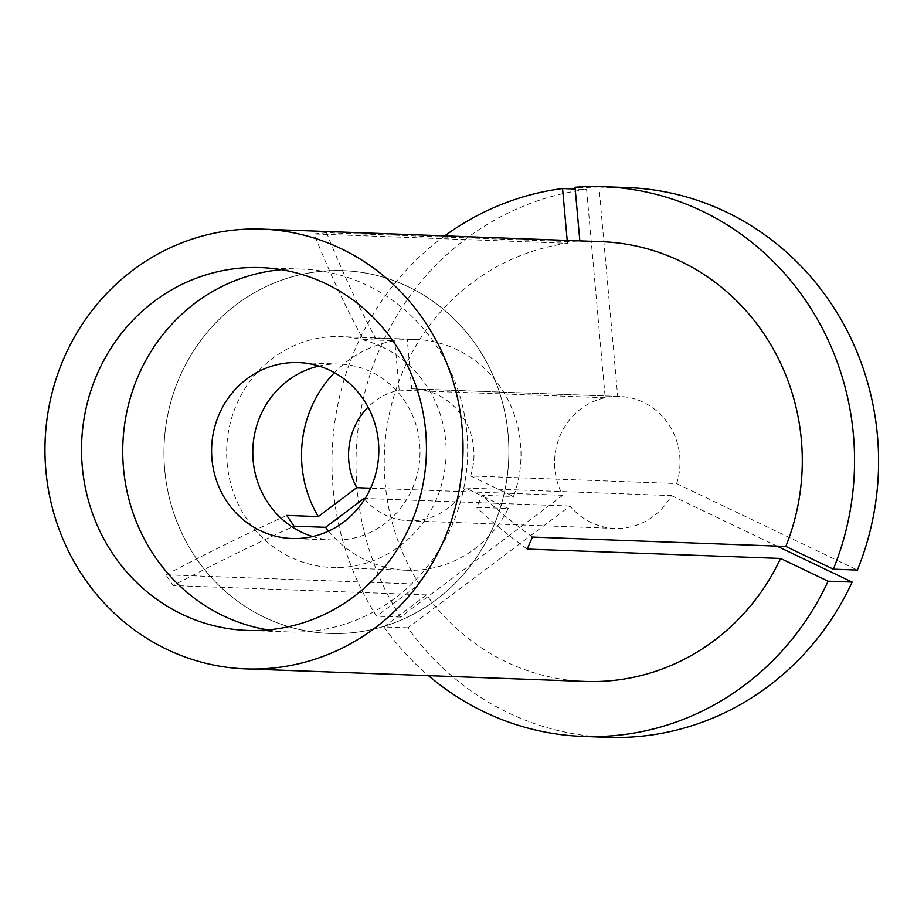 <?xml version="1.0" encoding="UTF-8"?>
<svg xmlns="http://www.w3.org/2000/svg" width="924" height="924" viewBox="0 0 924 924"><rect width="100%" height="100%" fill="white"/><g stroke="black" fill="none" stroke-linecap="round" stroke-linejoin="round"><path stroke-width="0.69" stroke-dasharray="4.62 3.46" d="M408.281 286.775A181.531 172.453 -87.9 0 0 343.116 270.651A181.531 172.453 -87.9 0 0 168.665 410.579A181.531 172.453 -87.9 0 0 264.541 617.347A181.531 172.453 -87.9 0 0 329.706 633.471A181.531 172.453 -87.9 0 0 504.158 493.543A181.531 172.453 -87.9 0 0 408.281 286.775A181.531 172.453 -87.9 0 0 343.116 270.651A181.531 172.453 -87.9 0 0 168.665 410.579A181.531 172.453 -87.9 0 0 264.541 617.347A181.531 172.453 -87.9 0 0 329.706 633.471A181.531 172.453 -87.9 0 0 504.158 493.543A181.531 172.453 -87.9 0 0 408.281 286.775M627.465 187.584A275.052 261.284 -87.9 0 0 599.087 188.161L617.706 396.442A66.008 62.705 -87.9 0 1 619.738 396.477A66.008 62.705 -87.9 0 1 676.634 483.575L470.605 475.964L513.478 496.477A115.523 109.737 -87.9 0 0 456.999 349.642A115.523 109.737 -87.9 0 0 415.534 339.385A115.523 109.737 -87.9 0 0 407.253 339.408L375.722 338.242L363.236 339.535L394.767 340.69A115.523 109.737 -87.9 0 0 334.43 372.661M328.574 531.104A115.523 109.737 -87.9 0 0 365.534 560.013A115.523 109.737 -87.9 0 0 406.999 570.27A115.523 109.737 -87.9 0 0 508.258 508.5L476.715 507.334L481.947 495.31L513.478 496.477M382.143 346.87A115.523 109.737 -87.9 0 0 340.679 336.625A115.523 109.737 -87.9 0 0 229.66 425.664A115.523 109.737 -87.9 0 0 290.667 557.241A115.523 109.737 -87.9 0 0 332.143 567.498A115.523 109.737 -87.9 0 0 443.15 478.459A115.523 109.737 -87.9 0 0 382.143 346.87M607.137 737.306A275.052 261.284 -87.9 0 1 508.408 712.889A275.052 261.284 -87.9 0 1 407.923 627.823L570.05 506.029A66.008 62.705 -87.9 0 0 591.164 522.545A66.008 62.705 -87.9 0 0 614.864 528.413A66.008 62.705 -87.9 0 0 671.413 495.599L465.373 487.976L508.258 508.5M364.691 499.214A66.008 62.705 -87.9 0 0 385.135 514.934A66.008 62.705 -87.9 0 0 408.824 520.789A66.008 62.705 -87.9 0 0 465.373 487.976M407.923 627.823L383.887 626.934A275.052 261.284 -87.9 0 0 428.47 675.652M383.887 626.934L426.518 594.906A220.039 209.032 -87.9 0 0 506.144 661.907A220.039 209.032 -87.9 0 0 585.135 681.438M601.397 241.672A220.039 209.032 -87.9 0 0 579.949 242.03L326.553 232.663L314.068 233.957A858.142 265.673 84.1 0 0 363.236 339.535M567.197 240.402L567.463 243.324L314.068 233.957M567.463 243.324A220.039 209.032 -87.9 0 0 419.253 584.176L165.858 574.809L173.123 585.539A858.142 163.536 -34.1 0 1 294.017 526.149M426.518 594.906L173.123 585.539M444.733 235.874A275.052 261.284 -87.9 0 0 376.622 616.192L419.253 584.176M586.601 189.443A275.052 261.284 -87.9 0 0 400.658 617.082L562.785 495.299A66.008 62.705 -87.9 0 1 605.22 397.724L586.601 189.443L575.213 189.027M400.658 617.082L376.622 616.192M671.413 495.599L776.969 546.107M562.785 495.299L370.639 488.195M605.22 397.724L399.18 390.101A66.008 62.705 -87.9 0 0 368.099 407.126M570.05 506.029L365.165 498.463M399.18 390.101L394.767 340.69M579.845 240.875L579.949 242.03M599.087 188.161L575.051 187.272M676.634 483.575L857.38 570.062M470.605 475.964A66.008 62.705 -87.9 0 0 413.709 388.865A66.008 62.705 -87.9 0 0 411.665 388.819L407.253 339.408M617.706 396.442L411.665 388.819M532.432 537.063A858.142 102.137 -156.5 0 1 481.947 495.31M527.2 549.087A858.142 102.137 -156.5 0 1 476.715 507.334M165.858 574.809A858.142 163.536 -34.1 0 1 286.752 515.407M326.553 232.663A858.142 265.673 84.1 0 0 375.722 338.242M267.937 629.879A181.531 172.453 -87.9 0 0 288.496 631.947A181.531 172.453 -87.9 0 0 462.947 492.018A181.531 172.453 -87.9 0 0 367.071 285.25A181.531 172.453 -87.9 0 0 301.905 269.127A181.531 172.453 -87.9 0 0 281.254 269.669M312.647 536.532A88.011 83.61 -87.9 0 0 333.16 540.02A88.011 83.61 -87.9 0 0 417.74 472.176A88.011 83.61 -87.9 0 0 371.252 371.922A88.011 83.61 -87.9 0 0 339.662 364.102A88.011 83.61 -87.9 0 0 318.953 366.054M301.905 269.127L260.695 267.602M415.534 339.385L340.679 336.625M614.864 528.413L408.824 520.789M406.999 570.27L332.143 567.498M619.738 396.477L413.709 388.865M288.496 631.947L247.286 630.422M339.662 364.102L298.452 362.578M333.16 540.02L291.949 538.496"/><path stroke-width="1.39" d="M325.86 283.726A181.531 172.453 -87.9 0 0 260.695 267.602A181.531 172.453 -87.9 0 0 86.244 407.53A181.531 172.453 -87.9 0 0 182.12 614.31A181.531 172.453 -87.9 0 0 247.286 630.422A181.531 172.453 -87.9 0 0 421.737 490.494A181.531 172.453 -87.9 0 0 325.86 283.726M334.43 372.661A115.523 109.737 -87.9 0 0 318.295 516.574L286.752 515.407L294.017 526.149L325.548 527.304A115.523 109.737 -87.9 0 0 328.574 531.104M428.47 675.652A275.052 261.284 -87.9 0 0 484.372 712A275.052 261.284 -87.9 0 0 583.102 736.416A275.052 261.284 -87.9 0 0 828.112 581.196L780.595 558.454L527.2 549.087L532.432 537.063L785.816 546.431A220.039 209.032 -87.9 0 0 680.376 261.203A220.039 209.032 -87.9 0 0 601.397 241.672L262.127 229.129A220.039 209.032 -87.9 0 0 50.67 398.729A220.039 209.032 -87.9 0 0 166.874 649.364A220.039 209.032 -87.9 0 0 245.865 668.895A220.039 209.032 -87.9 0 0 457.322 499.295A220.039 209.032 -87.9 0 0 341.106 248.66A220.039 209.032 -87.9 0 0 262.127 229.129M245.865 668.895L585.135 681.438A220.039 209.032 -87.9 0 0 780.595 558.454M575.213 189.027L562.566 188.554L567.197 240.402M562.566 188.554A275.052 261.284 -87.9 0 0 444.733 235.874M583.102 736.416L607.137 737.306A275.052 261.284 -87.9 0 0 852.159 582.085L828.112 581.196M776.969 546.107L852.159 582.085M370.639 488.195L356.756 487.676L318.295 516.574M368.099 407.126A66.008 62.705 -87.9 0 0 356.756 487.676M365.165 498.463L364.021 498.417A66.008 62.705 -87.9 0 0 364.691 499.214M364.021 498.417L325.548 527.304M603.43 186.694L627.465 187.584A275.052 261.284 -87.9 0 1 857.38 570.062L833.344 569.172A275.052 261.284 -87.9 0 0 603.43 186.694A275.052 261.284 -87.9 0 0 575.051 187.272L579.845 240.875M833.344 569.172L785.816 546.431M281.254 269.669A181.531 172.453 -87.9 0 0 125.352 419.704A181.531 172.453 -87.9 0 0 223.331 615.823A181.531 172.453 -87.9 0 0 267.937 629.879M330.041 370.397A88.011 83.61 -87.9 0 0 298.452 362.578A88.011 83.61 -87.9 0 0 213.871 430.422A88.011 83.61 -87.9 0 0 260.349 530.676A88.011 83.61 -87.9 0 0 291.949 538.496A88.011 83.61 -87.9 0 0 376.53 470.651A88.011 83.61 -87.9 0 0 330.041 370.397M318.953 366.054A88.011 83.61 -87.9 0 0 253.292 442.746A88.011 83.61 -87.9 0 0 301.559 532.201A88.011 83.61 -87.9 0 0 312.647 536.532"/></g></svg>
